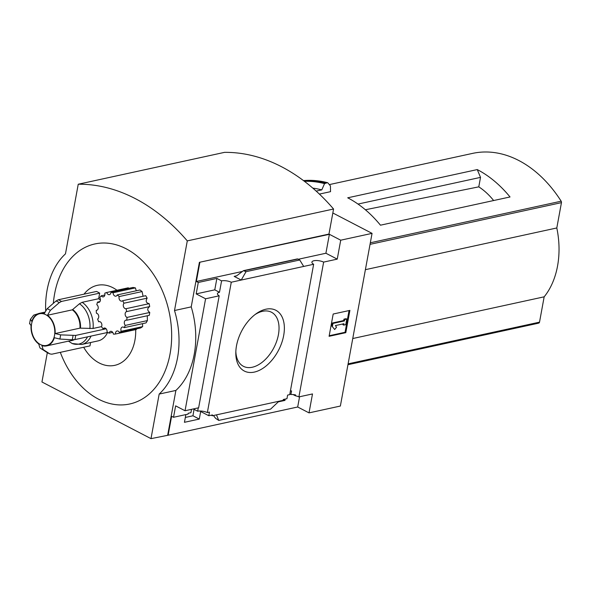 <?xml version="1.0" encoding="UTF-8"?>
<svg xmlns="http://www.w3.org/2000/svg" width="591" height="591" viewBox="0 0 591 591"><rect width="100%" height="100%" fill="white"/><g stroke="black" fill="none" stroke-linecap="round" stroke-linejoin="round"><path stroke-width="0.89" d="M194.04 409.341L192.954 415.783L185.338 417.445M285.202 399.088L284.958 400.41L283.288 399.538M284.958 400.41L278.317 401.85M290.38 391.02A7.277 2.608 -169.6 0 1 291.562 390.895L290.898 394.515A7.277 2.608 -169.6 0 1 295.566 394.936L295.411 395.771L293.084 394.559M290.898 394.515L289.841 393.968M295.411 395.771A7.277 2.608 -169.6 0 1 298.898 396.901L312.499 393.938L309.019 412.88L340.364 406.047L372.057 233.364L340.719 240.197L337.239 259.131L323.639 262.094A7.277 2.608 10.4 0 0 316.229 260.528A7.277 2.608 10.4 0 0 311.908 262.094A7.277 2.608 10.4 0 0 313.644 264.273L289.723 394.625L287.618 395.083L286.953 398.703L283.296 399.501L283.141 400.336L278.959 401.245L270.604 409.12L218.729 420.423L215.567 418.288L213.425 415.525M200.674 411.513L199.285 419.078L192.954 415.783M199.285 419.078L184.444 422.306L185.862 414.594M313.644 264.273L231.28 282.225A7.277 2.608 10.4 0 0 221.581 280.865L219.483 292.286A7.277 2.608 10.4 0 0 217.451 293.638A7.277 2.608 10.4 0 0 219.187 295.818L205.587 298.78L185.042 410.752L175.63 405.862L173.532 417.283L188.056 414.114L188.211 413.279L190.93 412.688L191.543 409.334M199.692 411.004L208.8 415.732L212.457 414.934L212.302 415.768L211.216 415.207M208.8 415.732L209.465 412.112L207.352 412.57A7.277 2.608 -169.6 0 0 197.653 411.218L193.294 408.95M212.302 415.768L278.959 401.245M173.532 417.283L171.612 416.278L168.132 435.22L150.993 438.64L159.171 394.079A75.825 53.766 -102.3 0 0 174.508 310.519L187.288 240.892A204.804 145.223 -102.3 0 0 78.241 184.229L65.468 253.864A75.825 53.766 -102.3 0 0 45.655 310.438M254.322 372.094A34.234 20.796 -62.5 0 1 235.809 352.901A34.234 20.796 -62.5 0 1 256.162 313.74A34.234 20.796 -62.5 0 1 284.352 329.327A34.234 20.796 -62.5 0 1 254.322 372.094M231.28 282.225L207.352 412.57M309.019 412.88L297.687 406.992L168.132 435.22M297.687 406.992L299.571 396.753M219.187 295.818L198.635 407.783L185.042 410.752M198.266 407.864L197.653 411.218M323.639 262.094L298.898 396.901M106.121 328.788L75.678 335.422L60.592 334.875L55.118 333.56A16.681 11.827 77.7 0 0 47.472 315.254L72.309 309.839L79.475 303.759L82.142 302.311L98.638 298.721A22.746 16.127 77.7 0 1 100.411 300.065M107.555 332.482A22.746 16.127 77.7 0 1 98.062 340.896L81.573 344.494A22.746 16.127 77.7 0 0 91.066 336.08M73.011 335.577A27.999 19.858 77.7 0 1 72.25 339.759L59.824 339.049L54.35 337.734A16.681 11.827 77.7 0 1 46.63 345.898A16.681 11.827 77.7 0 1 41.902 345.602L43.165 349.577L49.858 353.906L51.809 354.201L89.98 345.883L90.6 342.521M135.701 329.615A40.949 29.033 77.7 0 1 117.003 364.721A40.949 29.033 77.7 0 1 83.678 347.257M84.003 294.17A40.949 29.033 77.7 0 1 116.996 290.262M38.112 313.74L33.665 315.136L30.496 319.236L31.818 321.452A16.681 11.827 77.7 0 1 39.531 313.296A16.681 11.827 77.7 0 1 44.266 313.585L47.154 308.709L56.056 300.982L58.287 299.777L96.459 291.459A28.811 20.434 77.7 0 1 99.665 293.129L98.638 298.721M136.226 290.58L135.391 287.898L133.012 287.455L110.96 292.264A3.036 2.15 -102.3 0 1 109.409 294.665A3.036 2.15 -102.3 0 1 106.749 292.493A21.232 15.056 -102.3 0 0 104.762 293.21A3.036 2.15 -102.3 0 1 103.366 296.859A3.036 2.15 -102.3 0 1 101.238 295.796A21.232 15.056 -102.3 0 0 99.761 297.613A3.036 2.15 -102.3 0 1 98.867 302.385A3.036 2.15 -102.3 0 1 97.53 302.104A21.232 15.056 -102.3 0 0 96.813 304.697A3.036 2.15 -102.3 0 1 98.239 307.845A3.036 2.15 -102.3 0 1 96.688 310.282A3.036 2.15 -102.3 0 1 96.259 310.319A21.232 15.056 -102.3 0 0 96.429 313.237A3.036 2.15 -102.3 0 1 98.667 315.801A3.036 2.15 -102.3 0 1 97.648 319.022A21.232 15.056 -102.3 0 0 98.675 321.77A3.036 2.15 -102.3 0 1 99.044 321.637A3.036 2.15 -102.3 0 1 101.482 323.24A3.036 2.15 -102.3 0 1 101.46 326.712A21.232 15.056 -102.3 0 0 103.166 328.81A3.036 2.15 -102.3 0 1 104.238 328.027A3.036 2.15 -102.3 0 1 107.03 332.053A21.232 15.056 -102.3 0 0 109.121 333.139A3.036 2.15 -102.3 0 1 110.598 331.337A3.036 2.15 -102.3 0 1 113.398 334.129A21.232 15.056 -102.3 0 0 115.511 334.011L136.44 329.453M142.963 295.744L142.091 291.562L139.978 289.974L117.269 294.924A3.036 2.15 -102.3 0 1 115.947 296.172A3.036 2.15 -102.3 0 1 113.103 292.759A21.232 15.056 -102.3 0 0 110.96 292.264M149.759 312.462L127.006 317.419A21.232 15.056 -102.3 0 1 126.725 320.241L149.287 315.321L149.759 312.462C147.085 310.371 147.07 308.406 149.708 306.566L149.183 303.648C146.066 302.969 145.401 301.137 147.166 298.16L145.718 295.699L122.61 300.73A3.036 2.15 -102.3 0 1 121.857 301.129A3.036 2.15 -102.3 0 1 119.559 299.807A3.036 2.15 -102.3 0 1 119.212 296.549A21.232 15.056 -102.3 0 0 117.269 294.924M147.285 315.757L147.41 320.588L125.299 325.412A3.036 2.15 -102.3 0 1 124.302 322.309A3.036 2.15 -102.3 0 1 125.839 320.174A3.036 2.15 -102.3 0 1 126.725 320.241M125.299 325.412A21.232 15.056 -102.3 0 1 124.184 327.658L146.058 322.893L147.41 320.588M142.527 323.661L142.66 326.609L121.236 331.278A3.036 2.15 -102.3 0 1 122.426 327.037A3.036 2.15 -102.3 0 1 124.184 327.658M121.236 331.278A21.232 15.056 -102.3 0 1 119.471 332.57L140.688 327.946L142.66 326.609M60.312 352.347A81.89 58.066 -102.3 0 0 120.254 404.931A81.89 58.066 -102.3 0 0 170.045 353.965A81.89 58.066 -102.3 0 0 124.716 248.065A81.89 58.066 -102.3 0 0 53.988 297.65A81.89 58.066 -102.3 0 0 53.338 303.338M365.371 209.761L478.784 186.845A68.815 48.794 77.7 0 1 493.64 200.534M357.998 204.072L480.52 177.374L478.784 186.845M347.951 364.706L536.48 323.624A121.318 86.027 -102.3 0 0 538.8 323.07A1.514 1.079 -102.3 0 0 539.517 322.154L544.163 296.822A75.22 53.338 -102.3 0 0 556.803 227.963L561.45 202.639A1.514 1.079 -102.3 0 0 561.169 201.199A121.318 86.027 -102.3 0 0 472.549 153.394L329.32 184.606M319.384 194.092L330.539 191.661L330.421 185.906L327.791 182.804M477.262 169.58L347.707 197.808A121.318 86.027 77.7 0 1 380.471 225.193L510.026 196.966A121.318 86.027 77.7 0 0 477.262 169.58L480.52 177.374M372.057 233.364L332.829 212.982M324.88 183.225L327.503 182.656L324.548 183.609L321.785 189.888L316.17 191.107M312.809 188.13A124.96 88.606 77.7 0 1 321.785 189.888M47.332 352.657L41.946 381.985L150.993 438.64M340.719 240.197L329.386 234.309L199.403 262.315L328.958 234.08L333.56 209.015L187.288 240.892M199.832 262.537L196.352 281.479L198.273 282.476L196.182 293.897L205.587 298.78M167.711 434.998L175.889 390.437A75.825 53.766 77.7 0 0 191.225 306.877L199.403 262.315M198.273 282.476L216.875 278.42L221.581 280.865M243.47 270.663L246.026 271.69L241.224 280.053L234.169 276.389L236.725 275.768L243.47 270.663L297.428 258.91L299.74 259.988L303.7 266.445M337.239 259.131L325.907 253.244L329.386 234.309M196.352 281.479L242.081 271.513M298.329 259.257L325.907 253.244M218.729 420.423L216.483 414.86M246.026 271.69L299.74 259.988M345.809 332.667L329.091 336.309L333.184 314.028L349.902 310.386L345.809 332.667L345.063 332.282L349.045 310.57M175.889 390.437L159.171 394.079M191.225 306.877L174.508 310.519M333.56 209.015A204.804 145.223 -102.3 0 0 224.514 152.36L78.241 184.229M329.202 335.732L345.063 332.282M334.683 329.519L331.699 325.833L334.683 329.519L336.523 327.222L335.407 325.575L343.94 323.72L343.689 325.109L342.935 324.718L343.09 323.905M332.452 326.217L332.962 323.432L332.208 323.048L331.699 325.833M332.962 323.432L344.45 320.928L343.703 320.544L332.208 323.048M344.45 320.928L344.708 319.539L343.962 319.147L343.703 320.544M344.708 319.539L346.799 319.081L346.053 318.697L343.962 319.147M346.799 319.081L345.779 324.651L343.689 325.109M219.483 292.286L214.777 289.841L216.875 278.42M196.182 293.897L214.777 289.841M352.761 338.532L544.163 296.822M365.393 269.673L556.803 227.963M105.538 328.293L103.166 328.81M99.436 321.6L98.675 321.77M97.094 310.135L96.259 310.319M99.968 301.573L97.53 302.104M112.696 332.356L109.121 333.139M104.858 295.005L101.238 295.796M128.336 287.787L106.749 292.493M135.391 287.898L113.103 292.759M142.091 291.562L119.212 296.549M147.166 298.16L124.007 303.213A21.232 15.056 -102.3 0 0 122.61 300.73M149.183 303.648L126.053 308.694A3.036 2.15 -102.3 0 1 123.534 306.751A3.036 2.15 -102.3 0 1 124.007 303.213M149.708 306.566L126.666 311.59A21.232 15.056 -102.3 0 0 126.053 308.694M126.666 311.59A3.036 2.15 -102.3 0 0 125.137 314.353A3.036 2.15 -102.3 0 0 127.006 317.419M119.471 332.57A3.036 2.15 -102.3 0 0 117.033 330.982A3.036 2.15 -102.3 0 0 115.511 334.011M255.017 314.589A30.459 18.498 -62.5 0 1 271.077 312.041A30.459 18.498 -62.5 0 1 276.773 340.963A30.459 18.498 -62.5 0 1 252.298 367.24A30.459 18.498 -62.5 0 1 242.997 366.088A30.459 18.498 -62.5 0 1 235.846 351.482M56.056 300.982A27.999 19.858 77.7 0 1 59.263 302.651L50.361 310.378L47.472 315.254M55.118 333.56L79.955 328.145L93.068 328.463L101.512 326.624M87.542 336.848A21.771 15.44 77.7 0 1 72.176 343.526L68.482 341.133M72.176 343.526L81.573 344.494M46.659 352.243L49.858 353.906A27.999 19.858 77.7 0 1 46.652 352.236L40.247 348.099A21.468 15.218 77.7 0 1 39.959 347.914L38.696 343.94A16.681 11.827 77.7 0 1 31.05 325.634L29.727 323.417M43.165 349.577A21.468 15.218 77.7 0 1 40.247 348.099L39.959 347.914M59.263 302.651L61.494 301.447L99.665 293.129M72.25 339.759L74.909 339.596L107.71 332.452M347.966 364.654L538.8 323.07M370.328 242.783L561.169 201.199M304.424 181.319A130.7 92.676 77.7 0 1 324.548 183.609M303.922 180.935A131.025 92.905 77.7 0 1 324.932 183.18M327.577 182.663L303.471 180.602A131.025 92.905 77.7 0 1 327.355 182.649M234.169 276.389L236.599 275.857M244.172 270.73L297.886 259.028M348.106 363.857L539.517 322.154M370.047 244.342L561.45 202.639M31.641 323.661A16.216 11.495 77.7 0 1 51.151 319.672A16.216 11.495 77.7 0 1 46.416 345.462A16.216 11.495 77.7 0 1 31.641 323.661M47.154 308.709A21.468 15.218 77.7 0 1 50.361 310.378M72.309 309.839A16.681 11.827 77.7 0 1 79.955 328.145M72.752 309.603A16.844 11.946 77.7 0 1 80.487 328.116M79.475 303.759A21.771 15.44 77.7 0 1 89.869 328.655M82.142 302.311A22.746 16.127 77.7 0 1 93.068 328.463M60.592 334.875A21.468 15.218 77.7 0 1 59.824 339.049M73.483 339.766A16.681 11.827 77.7 0 1 71.474 340.482L46.63 345.898M74.171 339.714A16.844 11.946 77.7 0 1 70.27 340.741M58.287 299.777A28.811 20.434 77.7 0 1 61.494 301.447M75.678 335.422A28.811 20.434 77.7 0 1 74.909 339.596M39.531 313.296L44.731 312.166M30.34 319.539L29.55 323.853"/></g></svg>
